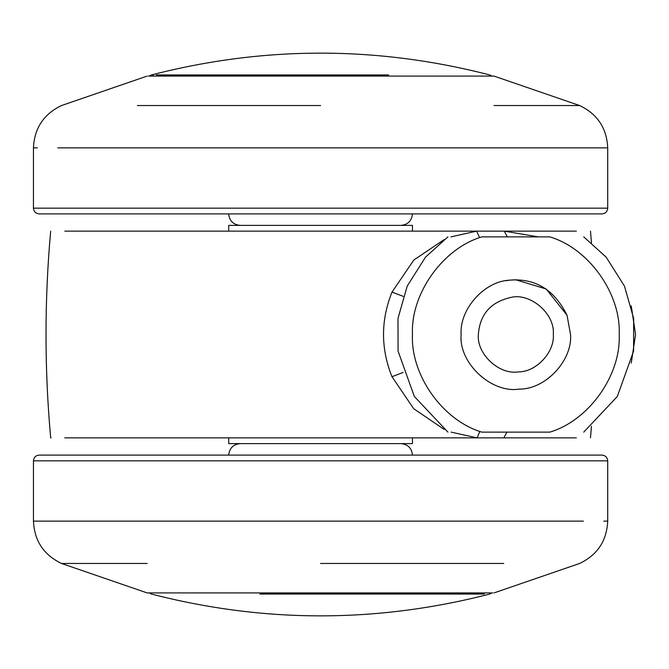 <?xml version="1.0" encoding="UTF-8"?>
<svg xmlns="http://www.w3.org/2000/svg" width="669" height="669" viewBox="0 0 669 669"><rect width="100%" height="100%" fill="white"/><g stroke="black" fill="none" stroke-linecap="round" stroke-linejoin="round"><path stroke-width="1" d="M148.367 76.082L494.006 76.082L579.638 105.543L494.006 105.543M400.982 225.386C407.889 224.667 411.719 220.845 412.464 213.904M39.279 213.904L601.883 213.904M492.794 592.918L147.155 592.918L61.523 563.457L147.155 563.457M240.188 443.614C233.272 444.333 229.442 448.155 228.698 455.096M601.883 455.096L39.279 455.096M567.036 315.266L570.532 334.5C572.689 360.131 545.703 389.55 519.169 389.099C491.615 393.598 458.457 363.05 461.133 334.5C459.227 310.132 483.52 281.473 509.377 280.186C535.091 277.911 554.308 289.61 567.036 315.266L546.18 288.991L515.832 279.801L510.372 280.077M505.881 280.712L509.377 280.186M519.169 389.099C491.615 393.598 458.457 363.05 461.133 334.5M511.409 297.295C530.676 292.863 555.211 313.987 553.305 334.5C554.777 352.061 536.295 372.215 518.115 371.897C499.241 374.983 476.529 354.06 478.36 334.5C479.865 314.196 490.887 301.786 511.409 297.295M481.856 236.876L549.801 236.876C588.854 248.442 621.108 293.816 619.201 334.5C621.108 375.184 588.854 420.558 549.801 432.124L481.856 432.124C442.803 420.558 410.549 375.184 412.464 334.5C410.549 293.816 442.803 248.442 481.856 236.876L549.801 236.876M450.914 236.876L476.646 231.131L504.2 231.131L507.403 236.876M524.354 236.876L520.908 236.876M576.369 231.131L504.2 231.131L538.319 236.876M64.793 231.131L476.646 231.131L479.255 236.876M444.116 429.364L413.71 408.717L391.967 376.689C380.694 348.482 380.711 320.284 392.017 292.085L403.198 296.35M392.017 292.085L413.835 260.007L444.383 239.435M391.967 376.689L403.131 372.457M64.793 437.869L477.089 437.869L479.548 432.124M506.893 432.124L503.832 437.869L477.089 437.869L451.132 432.124M228.698 437.869L228.698 443.614L412.464 443.614L412.464 437.869M228.698 231.131L228.698 225.386L412.464 225.386L412.464 231.131M503.832 437.869L576.369 437.869M51.12 437.869L50.677 437.869C44.463 368.954 44.463 300.047 50.677 231.131M320.585 213.904L377.776 213.904M33.542 208.159L607.711 208.159C607.36 211.638 605.445 213.545 601.966 213.904M57.785 147.866L607.711 147.866L607.711 208.159M37.33 147.866L33.45 147.866L33.45 208.159C33.801 211.638 35.716 213.545 39.195 213.904M137.404 105.543L320.585 105.543M320.585 455.096L263.385 455.096M607.619 460.841L33.45 460.841C33.801 457.362 35.716 455.455 39.195 455.096M583.376 521.134L33.45 521.134L33.45 460.841M603.831 521.134L607.711 521.134L607.711 460.841C607.36 457.362 605.445 455.455 601.966 455.096M503.757 563.457L320.585 563.457M484.406 594.055L259.881 594.055M489.616 594.055L491.941 592.918M156.237 74.945L388.656 74.945M153.444 74.945L151.437 74.945C264.205 45.877 376.965 45.877 489.725 74.945L491.941 76.082M228.698 213.904C229.408 220.862 233.238 224.692 240.188 225.386M607.711 147.866C606.783 128.164 597.425 114.056 579.638 105.543M147.155 76.082L61.523 105.543C43.736 114.056 34.378 128.164 33.45 147.866M412.464 455.096C411.753 448.138 407.923 444.308 400.982 443.614M33.45 521.134C34.378 540.836 43.736 554.944 61.523 563.457M494.006 592.918L579.638 563.457C597.425 554.944 606.783 540.836 607.711 521.134M583.736 236.876L606.147 257.13L624.461 286.106L633.652 318.36L633.585 351.116L617.336 396.458L583.736 432.124M447.921 236.876L425.517 257.13L407.204 286.106L398.005 318.36L398.072 351.116L414.32 396.458L447.921 432.124M149.22 592.918L151.437 594.055C264.196 623.123 376.956 623.123 489.725 594.055M151.437 74.945L149.22 76.082M631.26 305.909L635.55 334.5L631.26 363.1M591.471 426.262L590.484 437.869M522.84 236.876L516.485 236.876M591.471 242.738L590.484 231.131"/></g></svg>
